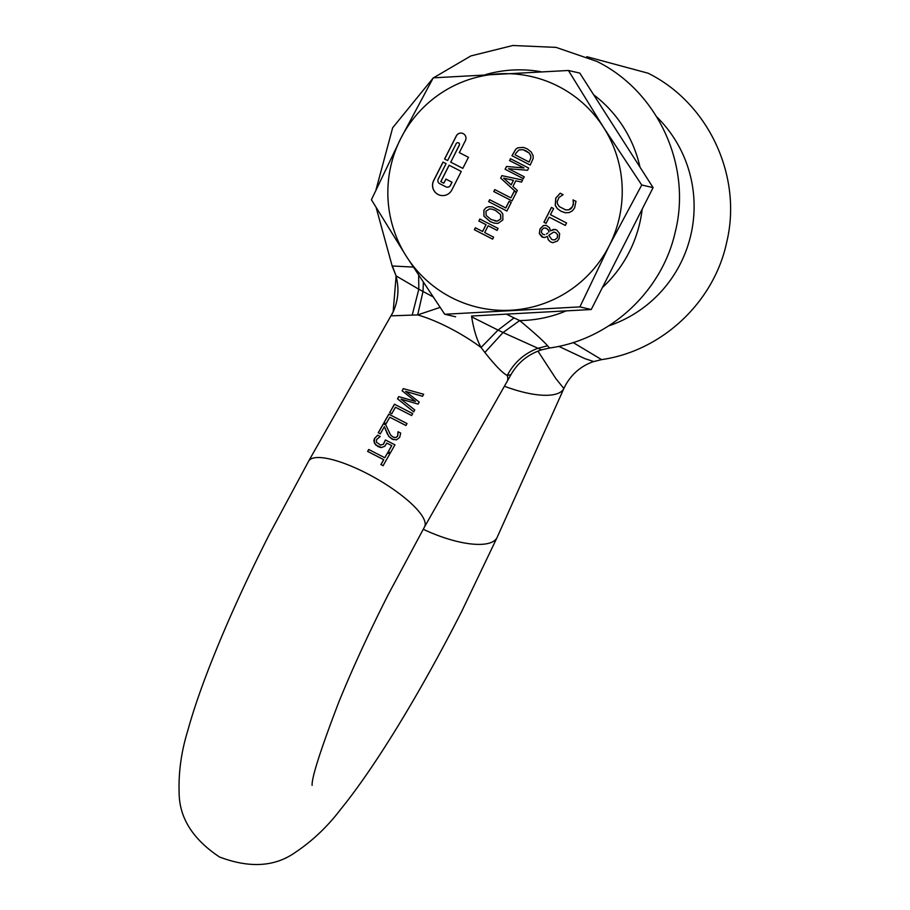 <?xml version="1.0" encoding="UTF-8"?>
<svg xmlns="http://www.w3.org/2000/svg" width="910" height="910" viewBox="0 0 910 910"><rect width="100%" height="100%" fill="white"/><g stroke="black" fill="none" stroke-linecap="round" stroke-linejoin="round"><path stroke-width="1.36" d="M484.882 352.488C495.131 365.422 502.593 373.1 507.257 375.5L510.954 374.658C517.961 362.521 528.141 354.252 541.507 349.861L549.56 348.007L547.547 345.766C543.702 341.239 534.409 332.833 519.678 320.559L514.059 317.92L498.054 330.08L471.676 316.873C473.666 329.443 476.795 339.658 481.06 347.495L484.882 352.488L503.048 332.525L498.054 330.08L481.06 347.495A66.623 18.28 29.6 0 0 449.403 327.93A66.623 18.28 29.6 0 0 417.667 314.917L423.002 291.496L423.366 282.487M415.506 401.412L398.751 396.623L397.511 398.808L413.675 411.855L414.755 409.944L401.026 399.149L418.088 404.074L419.203 402.106L405.621 391.38L422.524 396.248L423.662 394.257L403.289 388.627L402.084 390.754L415.506 401.412L402.174 390.777L403.38 388.65M412.685 413.584L394.439 404.211L389.639 412.662L391.744 413.766L395.452 407.236L411.593 415.517L412.685 413.584M407.02 423.56L388.775 414.186L383.974 422.649L386.079 423.741L389.787 417.224L405.917 425.505L407.02 423.56M390.572 434.991L385.874 425.072L383.349 423.753L378.23 432.762L380.3 433.831L384.373 426.665L388.843 436.493L392.096 439.132L396.476 439.871L399.683 437.38L400.684 433.069L398.023 431.727L397.602 436.14L395.827 437.539L393.097 437.062L390.572 434.991M380.733 445.149L376.433 442.26L376.547 439.587L380.209 436.504L377.673 435.185L374.488 438.495L373.805 440.781L375.58 444.922L381.483 447.527L384.793 446.241L386.761 443.079L391.687 445.593L388.206 451.724L390.401 452.839L394.951 444.831L385.419 439.962L383.337 444.273L380.38 445.081L383.428 444.296L385.51 439.985M384.771 457.741L368.732 449.483L367.64 451.417L383.667 459.675L380.892 464.566L383.099 465.692L389.753 453.965L387.546 452.839L384.771 457.741L387.626 452.884M547.547 345.766L537.321 348.496C523.933 353.74 513.911 362.737 507.257 375.5A66.623 18.28 -150.4 0 1 507.109 381.483L424.504 526.97A66.623 18.28 -150.4 0 0 366.798 473.405A66.623 18.28 -150.4 0 0 308.626 461.165L393.143 311.937L391.152 315.838L417.667 314.917L440.065 307.409M368.812 449.529L367.731 451.44L383.758 459.698L380.983 464.589L383.19 465.715M377.764 435.207L374.579 438.518L374.294 442.999L377.877 446.526L380.778 447.515M386.841 432.933L388.934 436.516L393.45 439.678M383.428 423.798L378.321 432.785L380.391 433.854M386.932 432.955L384.373 426.665M389.787 417.224L406.008 425.527M388.854 414.232L384.065 422.661L386.17 423.764M395.452 407.236L411.684 415.54M394.53 404.245L389.73 412.685L391.835 413.777M398.842 396.646L397.602 398.83L413.766 411.877M401.026 399.149L418.179 404.097M405.621 391.38L422.615 396.271M504.413 386.238A66.623 22.875 24.1 0 0 563.87 388.524L565.417 385.374L563.87 388.524L555.93 378.697L537.935 351.123M586.813 56.693L648.057 73.198C708.526 103.023 742.56 176.29 726.771 241.946C714.213 301.961 662.207 350.987 601.601 359.621L573.129 342.535M506.404 314.132L514.059 317.92M433.615 297.149L418.816 289.232L418.668 275.355M566.179 310.879A125.432 124.033 -77 0 1 519.678 320.559L503.048 332.525L541.507 349.861M398.102 431.761L397.693 436.152L395.918 437.562L394.349 437.528M386.761 443.079L391.778 445.616L388.297 451.747L390.492 452.861M413.265 267.085L392.312 265.982L392.335 266.63L376.194 207.719M412.196 315.122L418.816 289.232L396.134 275.923L392.312 265.982M395.873 275.605C399.331 287.969 398.421 300.084 393.143 311.937L396.134 275.923L392.335 266.63M458.117 142.722L458.208 142.745A1.729 1.706 103 0 1 459.334 145.213L450.746 162.151L462.826 168.361L468.445 157.293L459.322 152.607L465.42 140.595A5.187 5.13 -77 0 0 462.018 133.201A5.187 5.13 -77 0 0 456.297 135.909L444.58 159L447.629 160.547L456.206 143.632A1.729 1.706 103 0 1 458.515 142.87A1.729 1.706 103 0 1 459.254 145.19L450.746 162.151M462.064 133.213A5.187 5.13 -77 0 0 456.376 135.931L444.66 159.023M443.09 162.117L433.729 180.578A10.363 10.249 -77 0 0 440.486 195.354M445.889 179.088L451.974 182.205L450.404 185.287A3.458 3.412 103 0 1 445.809 186.8L439.723 183.683A3.458 3.412 103 0 1 438.245 179.042L446.059 163.641L443.022 162.082L433.649 180.555A10.363 10.249 -77 0 0 440.44 195.343A10.363 10.249 -77 0 0 451.883 189.928L461.256 171.455L449.096 165.21L440.77 181.625L443.818 183.172L445.98 179.099L452.054 182.227L450.495 185.31A3.458 3.412 103 0 1 446.685 187.107A3.458 3.412 103 0 1 446.639 187.107M515.822 153.324L518.893 149.979L523.011 149.661L525.946 150.764L529.233 153.107L530.735 155.815L530.769 158.112L529.108 162.037L515.06 154.814L515.822 153.324M511.136 184.867L513.445 180.294L503.651 178.155L511.215 184.889L513.445 180.294M494.744 220.925L497.292 221.153L500.864 218.855L497.213 221.13L491.093 219.526L486.19 215.477L485.963 211.222L489.512 208.913L491.935 209.118L495.643 210.54L500.614 214.601L495.734 210.563L491.969 209.129M500.773 218.832L500.534 214.578M542.952 234.359L544.703 234.712L542.952 234.359L541.404 232.482L541.791 229.9L543.782 228L546.25 228.228L548.116 229.638L545.477 227.932M546.512 233.961L547.672 233.085M548.969 231.948L548.036 229.627M546.341 228.251L545.522 227.944M552.893 239.842L554.986 239.796L557.352 237.817L554.895 239.774L552.848 239.831L551.653 239.375L548.821 235.269L553.553 232.107L555.566 232.585L557.693 234.837L555.646 232.596L553.633 232.13M557.261 237.794L557.602 234.814M554.531 232.175L553.553 232.107M568.42 70.48L603.546 127.389L641.743 185.003L609.29 245.598L579.898 306.897L444.74 314.268L406.542 256.654L371.416 199.734L400.798 138.434L433.251 77.839L568.42 70.48L579.772 73.084L653.096 187.619L591.25 309.514L471.539 316.032M530.769 158.112L529.108 162.037M530.86 158.124L530.826 155.838L529.324 153.13L523.011 149.661M500.864 218.855L500.614 214.601M543.042 234.382L544.794 234.723L543.042 234.382M546.603 233.984L547.763 233.108M549.06 231.97L548.116 229.638M557.352 237.817L557.693 234.837M641.743 185.003L653.096 187.619M579.898 306.897L591.25 309.514M444.74 314.268L455.626 316.771M449.176 165.245L440.849 181.647M515.72 149.263L511.966 155.701L530.212 165.074L533.135 158.567L533.135 155.69L531.11 151.879L527.015 148.751L523.466 147.409L517.801 147.795L515.72 149.263L517.892 147.807L523.512 147.42M515.799 149.286L512.057 155.724L530.223 165.051M510.521 158.727L509.6 160.558L524.046 167.975L506.597 166.484L505.175 169.283L523.341 178.622M510.863 197.857L494.778 189.587L493.777 191.555L512.023 200.928L517.346 190.44L512.922 186.482L515.799 180.806L521.578 182.102L522.624 180.032L501.933 175.664L500.705 178.087L516.232 192.272L514.207 191.259L510.863 197.857L514.286 191.293M494.847 189.633L493.868 191.578L512.034 200.905M509.156 201.406L505.812 207.981L489.648 199.7L488.647 201.656L506.904 211.018M489.728 199.734L488.738 201.679M479.911 219.082L478.922 221.016L486.076 224.702L482.63 231.493L475.395 227.796L474.394 229.752L492.651 239.114M475.464 227.841L474.485 229.775M474.394 229.752L492.64 239.137L493.629 237.169L484.7 232.585L488.147 225.782L497.087 230.355M492.424 206.888L488.829 206.684L485.974 207.787L483.949 210.164L484.006 216.182L490.137 221.574L494.403 223.189M546.216 225.327L543.338 225.589L539.994 228.956L539.346 233.654L541.973 236.998L544.635 237.533L547.365 236.384L548.241 239.774L550.561 241.969L552.905 242.674L557.386 241.059L559.07 238.761L559.661 233.642L556.624 229.911L553.53 229.354L550.402 230.856L549.515 227.762L546.216 225.327L543.429 225.612L540.085 228.979L539.425 233.677L543.259 237.464M547.365 236.384L548.332 239.796L550.641 241.992L552.996 242.686M551.528 207.435L544.009 222.267L546.091 223.337M549.219 217.16L565.303 225.43L566.555 222.973L550.47 214.703L553.61 208.515L551.449 207.4L543.918 222.256L546.08 223.359L549.219 217.16L565.315 225.407M573.163 199.859L573.368 204.67L571.059 208.743L568.773 209.857L565.235 209.823M560.276 193.204L555.851 198.118L555.316 205.421L557.398 208.652L561.095 211.291L565.474 212.781M406.542 256.654A118.448 117.128 103 0 1 400.798 138.434A118.448 117.128 103 0 1 499.294 73.812A118.448 117.128 103 0 1 558.592 86.461A118.448 117.128 103 0 1 603.546 127.389A118.448 117.128 103 0 1 609.29 245.598A118.448 117.128 103 0 1 510.783 310.23A118.448 117.128 103 0 1 451.485 297.581A118.448 117.128 103 0 1 406.542 256.654M444.58 159L447.618 160.569M450.655 162.128L462.826 168.373M440.77 181.625L443.807 183.194M509.509 160.535L523.955 167.963L506.506 166.462L505.084 169.26L523.33 178.644L524.262 176.802L508.531 168.714L527.572 170.272L528.687 168.066L510.453 158.693L509.6 160.558M522.624 180.032L501.933 175.664M501.854 175.641L500.705 178.087M500.625 178.064L516.141 192.249M488.647 201.656L506.893 211.04L511.238 202.475L509.077 201.36L505.733 207.969M488.147 225.782L497.076 230.378L498.077 228.421L479.832 219.037L478.922 221.016M478.842 221.005L486.076 224.702M485.997 224.679L482.55 231.47M483.858 210.142L483.927 216.159L490.058 221.562L494.312 223.166L497.975 223.405L502.877 219.913L502.798 213.895L500.466 211.018L492.378 206.877L488.738 206.672L485.883 207.764L483.949 210.164M555.191 229.377L550.402 230.856M552.097 242.538L552.905 242.674M572.993 199.995L573.459 202.702L572.549 206.752L568.682 209.846L565.77 209.914L559.354 206.65L557.625 204.227L557.17 201.667L559.036 197.402L563.119 194.694L560.196 193.193L555.76 198.107L555.225 205.398L557.318 208.629L561.004 211.268L565.394 212.769L569.216 212.565L572.345 210.87L574.631 207.855L575.985 201.303L573.072 200.018M565.849 209.937L565.155 209.8M564.518 212.599L565.394 212.769M602.409 287.526A125.432 124.033 -77 0 0 629.288 251.945A125.432 124.033 -77 0 0 642.164 209.163M639.992 167.156A125.432 124.033 -77 0 0 593.639 94.765M423.218 529.245A66.623 22.875 24.1 0 0 497.144 537.366L563.893 388.479M656.724 116.855A125.432 124.033 103 0 1 680.396 263.707A125.432 124.033 -77 0 1 608.654 325.905M592.945 361.293L584.914 358.642L558.763 346.346M540.859 71.708A125.432 124.033 -77 0 0 485.724 74.563M497.144 537.366L461.848 611.145C419.885 693.716 374.772 767.414 340.84 809.115C327.646 826.485 312.517 840.874 295.466 852.283C274.991 866.843 249.67 868.413 219.503 856.992C192.658 839.111 179.202 817.601 179.122 792.473C178.474 772.169 181.306 751.74 187.619 731.185C192.533 713.338 199.222 693.397 207.685 671.387C224.019 628.981 244.642 583.173 269.565 533.965L308.626 461.165M424.504 526.97L388.399 594.253C368.937 632.689 352.386 668.702 338.725 702.304C320.548 749.874 311.675 777.549 312.107 785.33M433.478 77.828L470.845 55.942L512.83 45.5L556.044 47.377L596.949 61.436C658.078 91.569 692.078 166.086 675.186 232.221C661.889 291.678 609.825 339.794 549.56 348.007M565.417 385.374C571.81 373.93 581.046 366.048 593.138 361.725L601.601 359.621M433.08 78.146L392.665 127.764L376.058 189.599M507.109 381.483L510.954 374.658"/></g></svg>
